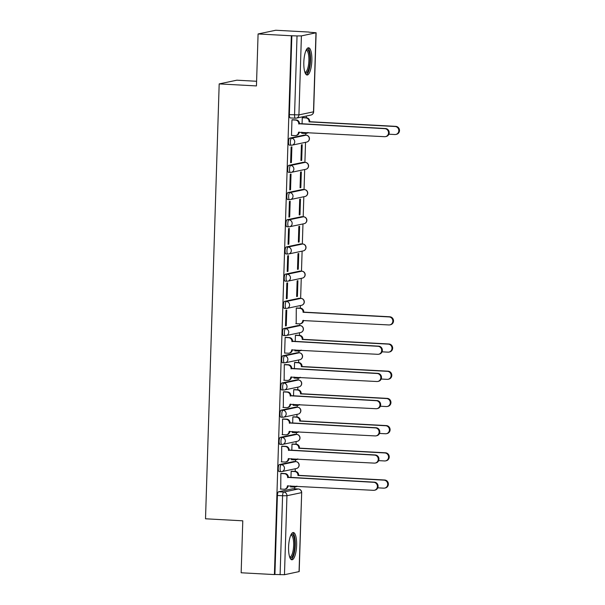 <?xml version="1.0" encoding="UTF-8"?>
<svg xmlns="http://www.w3.org/2000/svg" width="605" height="605" viewBox="0 0 605 605"><rect width="100%" height="100%" fill="white"/><g stroke="black" fill="none" stroke-linecap="round" stroke-linejoin="round"><path stroke-width="0.91" d="M294.121 461.517A3.501 1.021 93.1 0 0 294.045 461.502A3.501 1.021 93.1 0 0 293.97 461.509L279.397 464.572A3.501 1.021 93.1 0 0 278.255 468.278A3.501 1.021 93.1 0 0 279.094 471.552A3.501 1.021 93.1 0 0 279.177 471.545M294.975 434.314A3.501 1.021 93.1 0 0 294.9 434.299A3.501 1.021 93.1 0 0 294.824 434.307L280.251 437.37A3.501 1.021 93.1 0 0 279.109 441.075A3.501 1.021 93.1 0 0 279.949 444.35A3.501 1.021 93.1 0 0 280.032 444.342M295.837 407.112A3.501 1.021 93.1 0 0 295.754 407.097A3.501 1.021 93.1 0 0 295.679 407.105L281.106 410.167A3.501 1.021 93.1 0 0 279.964 413.873A3.501 1.021 93.1 0 0 280.811 417.147A3.501 1.021 93.1 0 0 280.886 417.14M296.692 379.91A3.501 1.021 93.1 0 0 296.609 379.895A3.501 1.021 93.1 0 0 296.533 379.902L281.96 382.965A3.501 1.021 93.1 0 0 280.818 386.671A3.501 1.021 93.1 0 0 281.665 389.945A3.501 1.021 93.1 0 0 281.741 389.938M297.547 352.707A3.501 1.021 93.1 0 0 297.463 352.692A3.501 1.021 93.1 0 0 297.388 352.7L282.815 355.763A3.501 1.021 93.1 0 0 281.673 359.468A3.501 1.021 93.1 0 0 282.52 362.743A3.501 1.021 93.1 0 0 282.596 362.735M298.401 325.505A3.501 1.021 93.1 0 0 298.318 325.49A3.501 1.021 93.1 0 0 298.242 325.498L283.669 328.56A3.501 1.021 93.1 0 0 282.535 332.266A3.501 1.021 93.1 0 0 283.374 335.541A3.501 1.021 93.1 0 0 283.45 335.533M299.256 298.303A3.501 1.021 93.1 0 0 299.173 298.288A3.501 1.021 93.1 0 0 299.097 298.295L284.524 301.358A3.501 1.021 93.1 0 0 283.39 305.064A3.501 1.021 93.1 0 0 284.229 308.338A3.501 1.021 93.1 0 0 284.305 308.331M300.11 271.101A3.501 1.021 93.1 0 0 300.027 271.085A3.501 1.021 93.1 0 0 299.951 271.093L285.378 274.156A3.501 1.021 93.1 0 0 284.244 277.861A3.501 1.021 93.1 0 0 285.084 281.136A3.501 1.021 93.1 0 0 285.159 281.128M300.965 243.898A3.501 1.021 93.1 0 0 300.882 243.883A3.501 1.021 93.1 0 0 300.806 243.891L286.233 246.953A3.501 1.021 93.1 0 0 285.099 250.659A3.501 1.021 93.1 0 0 285.938 253.934A3.501 1.021 93.1 0 0 286.014 253.926M301.819 216.696A3.501 1.021 93.1 0 0 301.736 216.681A3.501 1.021 93.1 0 0 301.661 216.688L287.088 219.751A3.501 1.021 93.1 0 0 285.953 223.457A3.501 1.021 93.1 0 0 286.793 226.731A3.501 1.021 93.1 0 0 286.868 226.724M302.674 189.494A3.501 1.021 93.1 0 0 302.591 189.478A3.501 1.021 93.1 0 0 302.515 189.486L287.942 192.549A3.501 1.021 93.1 0 0 286.808 196.254A3.501 1.021 93.1 0 0 287.647 199.529A3.501 1.021 93.1 0 0 287.723 199.521M303.529 162.291A3.501 1.021 93.1 0 0 303.453 162.276A3.501 1.021 93.1 0 0 303.37 162.284L288.797 165.346A3.501 1.021 93.1 0 0 287.662 169.052A3.501 1.021 93.1 0 0 288.502 172.327A3.501 1.021 93.1 0 0 288.577 172.319M304.383 135.089A3.501 1.021 93.1 0 0 304.307 135.074A3.501 1.021 93.1 0 0 304.224 135.081L289.651 138.144A3.501 1.021 93.1 0 0 288.517 141.85A3.501 1.021 93.1 0 0 289.356 145.124A3.501 1.021 93.1 0 0 289.432 145.117M311.855 60.553A13.643 3.978 93.1 0 0 308.58 47.772A13.643 3.978 93.1 0 0 303.823 62.239A13.643 3.978 93.1 0 0 307.106 75.02A13.643 3.978 93.1 0 0 311.855 60.553M296.624 545.309A13.643 3.978 93.1 0 0 293.342 532.529A13.643 3.978 93.1 0 0 288.593 547.003A13.643 3.978 93.1 0 0 291.867 559.784A13.643 3.978 93.1 0 0 296.624 545.309M294.643 488.787L294.695 487.055M295.187 471.401L295.27 468.762M295.497 461.585L295.55 459.853M296.042 444.199L296.125 441.559M296.352 434.382L296.405 432.651M296.896 416.996L296.979 414.357M297.206 407.18L297.259 405.448M297.751 389.794L297.834 387.155M298.061 379.978L298.114 378.246M298.605 362.592L298.688 359.952M298.915 352.776L298.968 351.044M299.467 335.389L299.543 332.75M299.77 325.573L299.823 323.841M300.322 308.187L300.405 305.548M300.624 298.371L301.26 278.345M301.479 271.169L302.114 251.143M302.334 243.966L302.969 223.941M303.188 216.764L303.823 196.738M304.05 189.562L304.678 169.536M304.905 162.359L305.533 142.334M305.759 135.157L305.812 133.425M306.304 117.763L306.357 116.016M308.989 32.186L316.128 32.768L301.403 35.899L298.923 114.889L313.496 111.827L315.976 32.836M256.596 81.267L236.842 80.193L219.184 83.906L256.452 85.925L258.085 33.963L291.338 35.763L274.405 574.576L241.153 572.776L242.787 520.814L205.518 518.795L219.184 83.906M258.085 33.963L275.744 30.25L308.996 32.05M299.044 571.657L301.676 492.591L299.195 571.581L284.471 574.712L274.92 574.47L277.4 495.48A3.501 1.021 -86.9 0 1 278.542 491.774L293.107 488.711L298.288 488.991A3.501 1.021 -86.9 0 1 298.371 488.991A3.501 1.021 -86.9 0 1 298.462 489.006M274.92 574.47L274.405 574.576M291.852 35.65L289.371 114.647L298.923 114.889A3.501 3.335 78.1 0 1 295.474 118.194A3.501 1.021 -86.9 0 1 295.391 118.202A3.501 1.021 -86.9 0 1 294.552 114.927L297.032 35.929L291.338 35.763M297.032 35.929L301.403 35.899M292.737 119.752L291.973 119.813L291.474 135.505L291.86 135.429M301.812 132.208L301.774 133.342L302.152 133.266M301.691 160.386L302.182 144.693L301.411 144.852L300.919 160.544L301.691 160.386L300.927 160.34M291.391 162.548L291.89 146.856L291.118 147.015L290.619 162.707L291.391 162.548L290.627 162.503M300.836 187.588L301.328 171.896L300.556 172.054L300.065 187.747L300.836 187.588L300.072 187.542M290.536 189.751L291.035 174.058L290.256 174.217L289.765 189.91L290.536 189.751L289.772 189.713M299.982 214.79L300.473 199.098L299.702 199.257L299.21 214.949L299.982 214.79L299.218 214.752M289.682 216.953L290.181 201.261L289.402 201.42L288.91 217.112L289.682 216.953L288.918 216.915M299.127 241.992L299.619 226.3L298.847 226.459L298.356 242.151L299.127 241.992L298.363 241.955M288.827 244.155L289.326 228.463L288.547 228.622L288.056 244.314L288.827 244.155L288.063 244.118M298.273 269.195L298.764 253.503L297.993 253.661L297.501 269.354L298.273 269.195L297.509 269.157M287.972 271.358L288.464 255.665L287.693 255.824L287.201 271.516L287.972 271.358L287.209 271.32M297.418 296.397L297.91 280.705L297.138 280.864L296.647 296.556L297.418 296.397L296.647 296.359M287.118 298.56L287.609 282.868L286.838 283.027L286.346 298.726L287.118 298.56L286.354 298.522M297.047 308.005L296.284 308.066L296.17 323.683M286.263 325.762L286.755 310.07L285.983 310.229L285.492 325.929L286.263 325.762L285.499 325.724M296.193 335.208L295.429 335.268L295.225 341.636M285.9 337.371L285.129 337.431L284.637 353.131L285.023 353.048M294.968 349.834L294.938 350.968L295.316 350.885M295.338 362.41L294.575 362.471L294.37 368.838M285.046 364.573L284.274 364.634L284.161 380.25M294.113 377.036L294.083 378.17L294.461 378.087M294.484 389.612L293.72 389.673L293.516 396.041M284.191 391.775L283.42 391.836L283.306 407.452M293.259 404.238L293.221 405.373L293.606 405.289M293.629 416.815L292.865 416.875L292.661 423.243M283.337 418.978L282.565 419.038L282.452 434.655M292.404 431.441L292.366 432.575L292.752 432.492M292.775 444.017L292.011 444.078L291.807 450.445M282.482 446.18L281.711 446.24L281.597 461.857M291.549 458.643L291.512 459.777L291.897 459.694M291.92 471.219L291.156 471.28L290.952 477.647M281.627 473.382L280.856 473.443L280.743 489.059M303.037 117.589L302.266 117.65L302.069 124.01M290.695 485.845L290.657 486.98L291.043 486.896M289.371 114.647A3.501 1.021 93.1 0 0 290.211 117.922A3.501 1.021 93.1 0 0 290.294 117.914M291.481 135.407L295.043 135.603A3.501 3.335 -101.9 0 0 298.492 132.291L384.561 136.692A4.023 3.834 -101.9 0 0 388.516 132.389A4.023 3.834 -101.9 0 0 384.81 128.668L298.757 123.753A3.501 3.335 -101.9 0 0 295.527 120.077L296.2 119.941A3.501 3.335 78.1 0 1 299.43 123.609L385.483 128.532A4.023 3.834 78.1 0 1 386.179 136.48L385.514 136.617M299.165 132.071L299.157 132.155A3.501 3.335 78.1 0 1 296.541 135.399L295.868 135.535M292.359 119.729L296.2 119.941M291.965 119.888L295.527 120.077M298.749 124.01L299.422 123.874M302.659 117.567L306.493 117.778A3.501 3.335 78.1 0 1 309.73 121.446L309.057 121.59A3.501 3.335 -101.9 0 0 305.827 117.914L302.266 117.725M301.774 133.244L305.336 133.44A3.501 3.335 -101.9 0 0 307.741 132.533M388.886 134.204L394.853 134.529A4.023 3.834 -101.9 0 0 398.808 130.226A4.023 3.834 -101.9 0 0 395.11 126.505L309.049 121.847M309.715 121.711L395.776 126.369A4.023 3.834 78.1 0 1 396.479 134.318L395.806 134.454M308.225 132.555A3.501 3.335 78.1 0 1 306.833 133.236L306.168 133.372M306.312 49.822A11.805 3.441 -86.9 0 1 308.565 50.767A11.805 3.441 -86.9 0 1 309.526 65.453A11.805 3.441 -86.9 0 1 305.071 72.736M304.867 72.161A10.935 3.184 93.1 0 0 305.079 72.199A10.935 3.184 93.1 0 0 308.641 63.858A10.935 3.184 93.1 0 0 307.574 51.501A10.935 3.184 93.1 0 0 306.259 50.359A10.935 3.184 93.1 0 0 306.047 50.374M306.372 74.74A13.56 3.948 93.1 0 0 310.297 63.525A13.56 3.948 93.1 0 0 308.868 49.202A13.56 3.948 93.1 0 0 307.824 47.969M291.081 534.586A11.805 3.441 -86.9 0 1 293.327 535.523A11.805 3.441 -86.9 0 1 294.295 550.217A11.805 3.441 -86.9 0 1 289.84 557.5M289.629 556.918A10.935 3.184 93.1 0 0 289.84 556.955A10.935 3.184 93.1 0 0 293.402 548.622A10.935 3.184 93.1 0 0 292.336 536.264A10.935 3.184 93.1 0 0 291.028 535.122A10.935 3.184 93.1 0 0 290.808 535.13M291.141 559.504A13.56 3.948 93.1 0 0 295.066 548.281A13.56 3.948 93.1 0 0 293.629 533.958A13.56 3.948 93.1 0 0 292.586 532.733M284.637 353.025L288.199 353.222A3.501 3.335 -101.9 0 0 291.655 349.909L377.724 354.311A4.023 3.834 -101.9 0 0 381.679 350.008A4.023 3.834 -101.9 0 0 377.974 346.294L291.92 341.371A3.501 3.335 -101.9 0 0 288.691 337.703L289.356 337.56A3.501 3.335 78.1 0 1 292.593 341.228L378.639 346.151A4.023 3.834 78.1 0 1 379.343 354.099L378.677 354.243M292.321 349.69L292.321 349.773A3.501 3.335 78.1 0 1 289.697 353.017L289.031 353.154M285.522 337.348L289.356 337.56M285.129 337.507L288.691 337.703M291.912 341.628L292.586 341.492M283.783 380.227L287.345 380.424A3.501 3.335 -101.9 0 0 290.801 377.112L376.87 381.513A4.023 3.834 -101.9 0 0 380.825 377.21A4.023 3.834 -101.9 0 0 377.119 373.497L291.065 368.574A3.501 3.335 -101.9 0 0 287.836 364.906L288.502 364.762A3.501 3.335 78.1 0 1 291.739 368.43L377.785 373.353A4.023 3.834 78.1 0 1 378.488 381.301L377.822 381.445M291.466 376.892L291.466 376.976A3.501 3.335 78.1 0 1 288.842 380.22L288.177 380.356M284.668 364.558L288.502 364.762M284.274 364.709L287.836 364.906M291.058 368.831L291.731 368.695M282.928 407.43L286.49 407.626A3.501 3.335 -101.9 0 0 289.946 404.321L376.015 408.715A4.023 3.834 -101.9 0 0 379.97 404.412A4.023 3.834 -101.9 0 0 376.265 400.699L290.211 395.776A3.501 3.335 -101.9 0 0 286.982 392.108L287.647 391.964A3.501 3.335 78.1 0 1 290.884 395.632L376.93 400.555A4.023 3.834 78.1 0 1 377.633 408.504L376.968 408.647M290.612 404.095L290.612 404.178A3.501 3.335 78.1 0 1 287.988 407.422L287.322 407.558M283.813 391.76L287.647 391.964M283.42 391.911L286.982 392.108M290.203 396.033L290.869 395.897M296.669 307.983L300.511 308.195A3.501 3.335 78.1 0 1 303.74 311.862L303.075 312.006A3.501 3.335 -101.9 0 0 299.838 308.338L296.276 308.142M295.792 323.66L299.354 323.856A3.501 3.335 -101.9 0 0 302.802 320.544L388.871 324.945A4.023 3.834 -101.9 0 0 392.827 320.642A4.023 3.834 -101.9 0 0 389.121 316.929L303.067 312.263M303.733 312.127L389.794 316.786A4.023 3.834 78.1 0 1 390.497 324.734L389.824 324.877M303.476 320.325L303.476 320.408A3.501 3.335 78.1 0 1 300.851 323.652L300.178 323.788M295.815 335.185L299.656 335.397A3.501 3.335 78.1 0 1 302.886 339.065L302.22 339.208A3.501 3.335 -101.9 0 0 298.983 335.541L295.421 335.344M294.938 350.862L298.499 351.059A3.501 3.335 -101.9 0 0 300.904 350.151M382.042 351.823L388.017 352.148A4.023 3.834 -101.9 0 0 391.972 347.845A4.023 3.834 -101.9 0 0 388.266 344.132L302.213 339.465M302.878 339.329L388.939 343.988A4.023 3.834 78.1 0 1 389.643 351.936L388.97 352.08M301.388 350.182A3.501 3.335 78.1 0 1 299.997 350.855L299.324 350.991M294.96 362.387L298.802 362.599A3.501 3.335 78.1 0 1 302.031 366.267L301.366 366.411A3.501 3.335 -101.9 0 0 298.129 362.743L294.567 362.546M294.083 378.065L297.645 378.261A3.501 3.335 -101.9 0 0 300.05 377.354M381.188 379.025L387.162 379.35A4.023 3.834 -101.9 0 0 391.117 375.047A4.023 3.834 -101.9 0 0 387.412 371.334L301.358 366.668M302.024 366.532L388.085 371.19A4.023 3.834 78.1 0 1 388.788 379.138L388.115 379.282M300.534 377.384A3.501 3.335 78.1 0 1 299.142 378.057L298.469 378.193M294.106 389.597L297.947 389.802A3.501 3.335 78.1 0 1 301.177 393.469L300.511 393.613A3.501 3.335 -101.9 0 0 297.274 389.945L293.712 389.749M293.228 405.267L296.79 405.463A3.501 3.335 -101.9 0 0 299.195 404.556M380.333 406.227L386.308 406.552A4.023 3.834 -101.9 0 0 390.263 402.249A4.023 3.834 -101.9 0 0 386.557 398.536L300.503 393.87M301.169 393.734L387.23 398.392A4.023 3.834 78.1 0 1 387.934 406.341L387.261 406.484M299.679 404.586A3.501 3.335 78.1 0 1 298.288 405.259L297.615 405.395M282.074 434.632L285.636 434.829A3.501 3.335 -101.9 0 0 289.092 431.524L375.153 435.918A4.023 3.834 -101.9 0 0 379.108 431.615A4.023 3.834 -101.9 0 0 375.41 427.901L289.356 422.978A3.501 3.335 -101.9 0 0 286.127 419.31L286.793 419.167A3.501 3.335 78.1 0 1 290.029 422.834L376.076 427.758A4.023 3.834 78.1 0 1 376.779 435.706L376.113 435.85M289.757 431.297L289.757 431.38A3.501 3.335 78.1 0 1 287.133 434.624L286.467 434.761M282.959 418.962L286.793 419.167M282.565 419.114L286.127 419.31M289.349 423.235L290.014 423.099M293.251 416.8L297.093 417.004A3.501 3.335 78.1 0 1 300.322 420.672L299.656 420.815A3.501 3.335 -101.9 0 0 296.42 417.147L292.858 416.951M292.374 432.469L295.936 432.666A3.501 3.335 -101.9 0 0 298.341 431.758M379.479 433.43L385.453 433.755A4.023 3.834 -101.9 0 0 389.408 429.452A4.023 3.834 -101.9 0 0 385.703 425.738L299.641 421.072M300.314 420.936L386.376 425.595A4.023 3.834 78.1 0 1 387.079 433.543L386.406 433.687M298.825 431.788A3.501 3.335 78.1 0 1 297.433 432.462L296.76 432.598M281.219 461.834L284.781 462.031A3.501 3.335 -101.9 0 0 288.23 458.726L374.298 463.12A4.023 3.834 -101.9 0 0 378.254 458.817A4.023 3.834 -101.9 0 0 374.555 455.104L288.502 450.18A3.501 3.335 -101.9 0 0 285.273 446.513L285.938 446.369A3.501 3.335 78.1 0 1 289.167 450.037L375.221 454.96A4.023 3.834 78.1 0 1 375.924 462.908L375.251 463.052M288.903 458.499L288.903 458.582A3.501 3.335 78.1 0 1 286.278 461.827L285.613 461.963M282.104 446.165L285.938 446.369M281.711 446.316L285.273 446.513M288.494 450.438L289.16 450.302M292.397 444.002L296.238 444.206A3.501 3.335 78.1 0 1 299.467 447.874L298.802 448.018A3.501 3.335 -101.9 0 0 295.565 444.35L292.003 444.153M291.519 459.671L295.081 459.868A3.501 3.335 -101.9 0 0 297.486 458.961M378.624 460.632L384.599 460.957A4.023 3.834 -101.9 0 0 388.554 456.654A4.023 3.834 -101.9 0 0 384.848 452.941L298.787 448.275M299.46 448.139L385.521 452.797A4.023 3.834 78.1 0 1 386.224 460.745L385.551 460.889M297.97 458.991A3.501 3.335 78.1 0 1 296.579 459.664L295.905 459.8M280.365 489.037L283.926 489.233A3.501 3.335 -101.9 0 0 287.375 485.928L373.444 490.322A4.023 3.834 -101.9 0 0 377.399 486.019A4.023 3.834 -101.9 0 0 373.701 482.306L287.647 477.383A3.501 3.335 -101.9 0 0 284.418 473.715L285.084 473.571A3.501 3.335 78.1 0 1 288.313 477.239L374.366 482.162A4.023 3.834 78.1 0 1 375.07 490.111L374.397 490.254M288.048 485.702L288.048 485.785A3.501 3.335 78.1 0 1 285.424 489.029L284.758 489.165M281.249 473.367L285.084 473.571M280.856 473.518L284.418 473.715M287.64 477.64L288.305 477.504M291.542 471.204L295.384 471.408A3.501 3.335 78.1 0 1 298.613 475.076L297.94 475.22A3.501 3.335 -101.9 0 0 294.711 471.552L291.149 471.355M290.665 486.874L294.227 487.07A3.501 3.335 -101.9 0 0 296.632 486.163M377.77 487.834L383.744 488.159A4.023 3.834 -101.9 0 0 387.699 483.856A4.023 3.834 -101.9 0 0 383.993 480.143L297.932 475.477M298.605 475.341L384.667 479.999A4.023 3.834 78.1 0 1 385.362 487.948L384.697 488.091M297.115 486.193A3.501 3.335 78.1 0 1 295.724 486.866L295.051 487.002M293.97 461.509L295.807 461.607A3.501 3.335 -101.9 0 1 296.412 468.52L281.847 471.582A3.501 3.335 -101.9 0 1 281.015 471.643A3.501 1.021 -86.9 0 1 280.939 471.65A3.501 1.021 -86.9 0 1 280.092 468.376A3.501 1.021 -86.9 0 1 281.234 464.67L295.807 461.607A3.501 1.021 -86.9 0 1 295.883 461.607A3.501 1.021 -86.9 0 1 295.981 461.623M279.397 464.572L281.234 464.67A3.501 3.335 78.1 0 1 284.463 468.338A3.501 3.335 -101.9 0 1 281.847 471.582A3.501 3.501 0 0 1 280.939 471.65L279.094 471.552M294.824 434.307L296.662 434.405A3.501 3.335 -101.9 0 1 297.267 441.317L282.701 444.38A3.501 3.335 -101.9 0 1 281.87 444.441A3.501 1.021 -86.9 0 1 281.794 444.448A3.501 1.021 -86.9 0 1 280.947 441.174A3.501 1.021 -86.9 0 1 282.089 437.468L296.662 434.405A3.501 1.021 -86.9 0 1 296.737 434.405A3.501 1.021 -86.9 0 1 296.836 434.42M280.251 437.37L282.089 437.468A3.501 3.335 78.1 0 1 285.326 441.136A3.501 3.335 -101.9 0 1 282.701 444.38A3.501 3.501 0 0 1 281.794 444.448L279.949 444.35M295.679 407.105L297.516 407.203A3.501 3.335 -101.9 0 1 298.121 414.115L283.556 417.178A3.501 3.335 -101.9 0 1 282.724 417.238A3.501 1.021 -86.9 0 1 282.648 417.246A3.501 1.021 -86.9 0 1 281.801 413.971A3.501 1.021 -86.9 0 1 282.943 410.266L297.516 407.203A3.501 1.021 -86.9 0 1 297.592 407.203A3.501 1.021 -86.9 0 1 297.69 407.218M281.106 410.167L282.943 410.266A3.501 3.335 78.1 0 1 286.18 413.933A3.501 3.335 -101.9 0 1 283.556 417.178A3.501 3.501 0 0 1 282.648 417.246L280.811 417.147M296.533 379.902L298.371 380A3.501 3.335 -101.9 0 1 298.976 386.913L284.41 389.975A3.501 3.335 -101.9 0 1 283.579 390.036A3.501 1.021 -86.9 0 1 283.503 390.043A3.501 1.021 -86.9 0 1 282.664 386.769A3.501 1.021 -86.9 0 1 283.798 383.063L298.371 380A3.501 1.021 -86.9 0 1 298.446 380A3.501 1.021 -86.9 0 1 298.545 380.016M281.96 382.965L283.798 383.063A3.501 3.335 78.1 0 1 287.035 386.731A3.501 3.335 -101.9 0 1 284.41 389.975A3.501 3.501 0 0 1 283.503 390.043L281.665 389.945M297.388 352.7L299.225 352.798A3.501 3.335 -101.9 0 1 299.83 359.71L285.265 362.773A3.501 3.335 -101.9 0 1 284.433 362.834A3.501 1.021 -86.9 0 1 284.358 362.841A3.501 1.021 -86.9 0 1 283.518 359.567A3.501 1.021 -86.9 0 1 284.652 355.861L299.225 352.798A3.501 1.021 -86.9 0 1 299.301 352.798A3.501 1.021 -86.9 0 1 299.399 352.813M282.815 355.763L284.652 355.861A3.501 3.335 78.1 0 1 287.889 359.529A3.501 3.335 -101.9 0 1 285.265 362.773A3.501 3.501 0 0 1 284.358 362.841L282.52 362.743M298.242 325.498L300.08 325.596A3.501 3.335 -101.9 0 1 300.685 332.508L286.12 335.571A3.501 3.335 -101.9 0 1 285.288 335.631A3.501 1.021 -86.9 0 1 285.212 335.639A3.501 1.021 -86.9 0 1 284.373 332.364A3.501 1.021 -86.9 0 1 285.507 328.659L300.08 325.596A3.501 1.021 -86.9 0 1 300.156 325.596A3.501 1.021 -86.9 0 1 300.254 325.611M283.669 328.56L285.507 328.659A3.501 3.335 78.1 0 1 288.744 332.327A3.501 3.335 -101.9 0 1 286.12 335.571A3.501 3.501 0 0 1 285.212 335.639L283.374 335.541M299.097 298.295L300.935 298.394A3.501 3.335 -101.9 0 1 301.54 305.306L286.974 308.368A3.501 3.335 -101.9 0 1 286.142 308.429A3.501 1.021 -86.9 0 1 286.067 308.437A3.501 1.021 -86.9 0 1 285.227 305.162A3.501 1.021 -86.9 0 1 286.362 301.456L300.935 298.394A3.501 1.021 -86.9 0 1 301.01 298.386A3.501 1.021 -86.9 0 1 301.108 298.409M284.524 301.358L286.362 301.456A3.501 3.335 78.1 0 1 289.598 305.124A3.501 3.335 -101.9 0 1 286.974 308.368A3.501 3.501 0 0 1 286.067 308.437L284.229 308.338M299.951 271.093L301.789 271.191A3.501 3.335 -101.9 0 1 302.402 278.103L287.829 281.166A3.501 3.335 -101.9 0 1 286.997 281.227A3.501 1.021 -86.9 0 1 286.921 281.234A3.501 1.021 -86.9 0 1 286.082 277.96A3.501 1.021 -86.9 0 1 287.216 274.254L301.789 271.191A3.501 1.021 -86.9 0 1 301.865 271.184A3.501 1.021 -86.9 0 1 301.963 271.206M285.378 274.156L287.216 274.254A3.501 3.335 78.1 0 1 290.453 277.922A3.501 3.335 -101.9 0 1 287.829 281.166A3.501 3.501 0 0 1 286.921 281.234L285.084 281.136M300.806 243.891L302.644 243.989A3.501 3.335 -101.9 0 1 303.256 250.901L288.683 253.964A3.501 3.335 -101.9 0 1 287.851 254.024A3.501 1.021 -86.9 0 1 287.776 254.032A3.501 1.021 -86.9 0 1 286.936 250.757A3.501 1.021 -86.9 0 1 288.071 247.052L302.644 243.989A3.501 1.021 -86.9 0 1 302.719 243.981A3.501 1.021 -86.9 0 1 302.818 244.004M286.233 246.953L288.071 247.052A3.501 3.335 78.1 0 1 291.308 250.72A3.501 3.335 -101.9 0 1 288.683 253.964A3.501 3.501 0 0 1 287.776 254.032L285.938 253.934M301.661 216.688L303.498 216.787A3.501 3.335 -101.9 0 1 304.111 223.699L289.538 226.762A3.501 3.335 -101.9 0 1 288.706 226.822A3.501 1.021 -86.9 0 1 288.63 226.83A3.501 1.021 -86.9 0 1 287.791 223.555A3.501 1.021 -86.9 0 1 288.925 219.849L303.498 216.787A3.501 1.021 -86.9 0 1 303.574 216.779A3.501 1.021 -86.9 0 1 303.672 216.802M287.088 219.751L288.925 219.849A3.501 3.335 78.1 0 1 292.162 223.517A3.501 3.335 -101.9 0 1 289.538 226.762A3.501 3.501 0 0 1 288.63 226.83L286.793 226.731M302.515 189.486L304.353 189.584A3.501 3.335 -101.9 0 1 304.965 196.496L290.392 199.559A3.501 3.335 -101.9 0 1 289.561 199.62A3.501 1.021 -86.9 0 1 289.485 199.627A3.501 1.021 -86.9 0 1 288.645 196.353A3.501 1.021 -86.9 0 1 289.78 192.647L304.353 189.584A3.501 1.021 -86.9 0 1 304.436 189.577A3.501 1.021 -86.9 0 1 304.527 189.599M287.942 192.549L289.78 192.647A3.501 3.335 78.1 0 1 293.017 196.315A3.501 3.335 -101.9 0 1 290.392 199.559A3.501 3.501 0 0 1 289.485 199.627L287.647 199.529M303.37 162.284L305.207 162.382A3.501 3.335 -101.9 0 1 305.82 169.294L291.247 172.357A3.501 3.335 -101.9 0 1 290.415 172.417A3.501 1.021 -86.9 0 1 290.339 172.425A3.501 1.021 -86.9 0 1 289.5 169.15A3.501 1.021 -86.9 0 1 290.634 165.445L305.207 162.382A3.501 1.021 -86.9 0 1 305.291 162.374A3.501 1.021 -86.9 0 1 305.381 162.397M288.797 165.346L290.634 165.445A3.501 3.335 78.1 0 1 293.871 169.113A3.501 3.335 -101.9 0 1 291.247 172.357A3.501 3.501 0 0 1 290.339 172.425L288.502 172.327M304.224 135.081L306.062 135.18A3.501 3.335 -101.9 0 1 306.674 142.092L292.102 145.155A3.501 3.335 -101.9 0 1 291.277 145.215A3.501 1.021 -86.9 0 1 291.194 145.223A3.501 1.021 -86.9 0 1 290.355 141.948A3.501 1.021 -86.9 0 1 291.497 138.243L306.062 135.18A3.501 1.021 -86.9 0 1 306.145 135.172A3.501 1.021 -86.9 0 1 306.236 135.195M289.651 138.144L291.497 138.243A3.501 3.335 78.1 0 1 294.726 141.91A3.501 3.335 -101.9 0 1 292.102 145.155A3.501 3.501 0 0 1 291.194 145.223L289.356 145.124M278.542 491.774L283.722 492.054L298.288 488.991A3.501 3.335 -101.9 0 1 301.524 492.659L286.952 495.722L284.471 574.712M277.4 495.48L282.58 495.76A3.501 1.021 -86.9 0 1 283.722 492.054A3.501 3.335 -101.9 0 1 286.952 495.722L282.58 495.76L280.1 574.75M313.647 111.759L313.496 111.827A3.501 3.335 78.1 0 1 310.872 115.071A3.501 3.501 0 0 0 313.647 111.759L316.128 32.768M298.492 132.291L299.157 132.155M298.757 123.753L299.43 123.609M384.81 128.668L385.483 128.532M309.73 121.446L309.057 121.59M306.493 117.778L305.827 117.914M395.776 126.369L395.11 126.505M291.655 349.909L292.321 349.773M291.92 341.371L292.593 341.228M377.974 346.294L378.639 346.151M290.801 377.112L291.466 376.976M291.065 368.574L291.739 368.43M377.119 373.497L377.785 373.353M289.946 404.321L290.612 404.178M290.211 395.776L290.884 395.632M376.265 400.699L376.93 400.555M303.74 311.862L303.075 312.006M300.511 308.195L299.838 308.338M303.476 320.408L302.802 320.544M389.794 316.786L389.121 316.929M302.886 339.065L302.22 339.208M299.656 335.397L298.983 335.541M388.939 343.988L388.266 344.132M302.031 366.267L301.366 366.411M298.802 362.599L298.129 362.743M388.085 371.19L387.412 371.334M301.177 393.469L300.511 393.613M297.947 389.802L297.274 389.945M387.23 398.392L386.557 398.536M289.092 431.524L289.757 431.38M289.356 422.978L290.029 422.834M375.41 427.901L376.076 427.758M300.322 420.672L299.656 420.815M297.093 417.004L296.42 417.147M386.376 425.595L385.703 425.738M288.23 458.726L288.903 458.582M288.502 450.18L289.167 450.037M374.555 455.104L375.221 454.96M299.467 447.874L298.802 448.018M296.238 444.206L295.565 444.35M385.521 452.797L384.848 452.941M287.375 485.928L288.048 485.785M287.647 477.383L288.313 477.239M373.701 482.306L374.366 482.162M298.613 475.076L297.94 475.22M295.384 471.408L294.711 471.552M384.667 479.999L383.993 480.143M304.307 135.074L306.145 135.172A3.501 3.501 0 0 1 306.674 142.092M303.453 162.276L305.291 162.374A3.501 3.501 0 0 1 305.82 169.294M302.591 189.478L304.436 189.577A3.501 3.501 0 0 1 304.965 196.496M301.736 216.681L303.574 216.779A3.501 3.501 0 0 1 304.111 223.699M300.882 243.883L302.719 243.981A3.501 3.501 0 0 1 303.256 250.901M300.027 271.085L301.865 271.184A3.501 3.501 0 0 1 302.402 278.103M299.173 298.288L301.01 298.386A3.501 3.501 0 0 1 301.54 305.306M298.318 325.49L300.156 325.596A3.501 3.501 0 0 1 300.685 332.508M297.463 352.692L299.301 352.798A3.501 3.501 0 0 1 299.83 359.71M296.609 379.895L298.446 380A3.501 3.501 0 0 1 298.976 386.913M295.754 407.097L297.592 407.203A3.501 3.501 0 0 1 298.121 414.115M294.9 434.299L296.737 434.405A3.501 3.501 0 0 1 297.267 441.317M294.045 461.502L295.883 461.607A3.501 3.501 0 0 1 296.412 468.52M290.211 117.922L295.391 118.202A3.501 3.501 0 0 0 296.299 118.134L310.872 115.071M293.191 488.704L298.371 488.991A3.501 3.501 0 0 1 301.676 492.591"/></g></svg>
